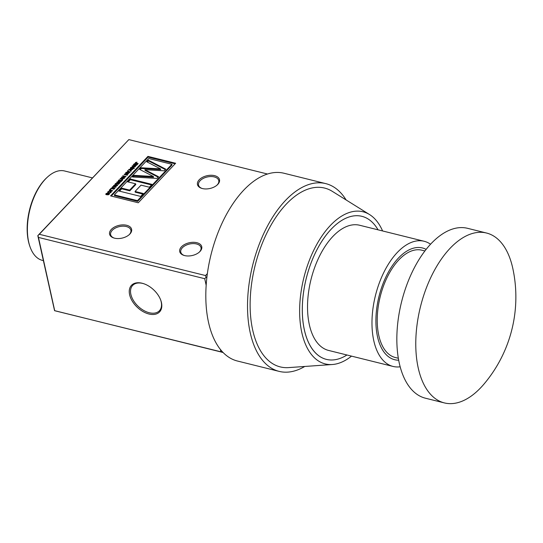 <?xml version="1.0" encoding="UTF-8"?>
<svg xmlns="http://www.w3.org/2000/svg" width="543" height="543" viewBox="0 0 543 543"><rect width="100%" height="100%" fill="white"/><g stroke="black" fill="none" stroke-linecap="round" stroke-linejoin="round"><path stroke-width="0.81" d="M92.425 177.894L64.644 170.991A46.06 24.408 103.9 0 0 47.411 177.12A46.06 24.408 103.9 0 0 30.075 246.922A46.06 24.408 103.9 0 0 33.68 254.022A46.06 24.408 103.9 0 0 42.442 260.402L43.352 260.626M80.201 191.034A46.06 24.408 -76.1 0 1 85.041 185.91M30.075 246.922L29.79 246.115A45.144 23.919 -76.1 0 1 46.773 177.704L47.411 177.12M184.64 255.583A11.288 6.55 167.5 0 1 184.009 255.414A11.288 6.55 167.5 0 1 181.661 246.617A11.288 6.55 167.5 0 1 196.824 242.701A11.288 6.55 167.5 0 1 199.471 251.986A11.288 6.55 167.5 0 1 184.64 255.583M199.186 252.237A10.365 6.014 -12.5 0 0 201.012 247.635A10.365 6.014 -12.5 0 0 196.491 243.956A10.365 6.014 -12.5 0 0 185.482 245.477A10.365 6.014 -12.5 0 0 180.778 252.115A10.365 6.014 -12.5 0 0 184.382 255.522M114.505 238.173A11.288 6.55 167.5 0 1 113.874 237.997A11.288 6.55 167.5 0 1 111.525 229.2A11.288 6.55 167.5 0 1 126.689 225.284A11.288 6.55 167.5 0 1 129.336 234.569A11.288 6.55 167.5 0 1 114.505 238.173M129.051 234.827A10.365 6.014 -12.5 0 0 130.877 230.218A10.365 6.014 -12.5 0 0 126.356 226.546A10.365 6.014 -12.5 0 0 115.347 228.067A10.365 6.014 -12.5 0 0 110.643 234.705A10.365 6.014 -12.5 0 0 114.247 238.106M202.39 188.55A11.288 6.55 167.5 0 1 201.765 188.373A11.288 6.55 167.5 0 1 199.41 179.577A11.288 6.55 167.5 0 1 214.58 175.66A11.288 6.55 167.5 0 1 217.227 184.946A11.288 6.55 167.5 0 1 202.39 188.55M216.935 185.197A10.365 6.014 -12.5 0 0 218.768 180.595A10.365 6.014 -12.5 0 0 214.241 176.916A10.365 6.014 -12.5 0 0 203.238 178.437A10.365 6.014 -12.5 0 0 198.528 185.082A10.365 6.014 -12.5 0 0 202.132 188.482M148.945 314.003A19.344 11.966 43.4 0 1 129.607 294.666A19.344 11.966 43.4 0 1 142.123 283.236A19.344 11.966 43.4 0 1 143.332 283.575A19.344 11.966 43.4 0 1 160.674 299.98A19.344 11.966 43.4 0 1 148.945 314.003M143.637 283.677A18.428 11.396 -136.6 0 0 142.782 283.439A18.428 11.396 -136.6 0 0 132.641 285.435A18.428 11.396 -136.6 0 0 133.463 300.557A18.428 11.396 -136.6 0 0 149.277 312.741A18.428 11.396 -136.6 0 0 159.418 310.752A18.428 11.396 -136.6 0 0 160.558 299.682M134.012 164.054L134.392 163.647L137.427 164.4L137.04 164.807L134.012 164.054M130.266 168.554L130.653 167.549L133.218 166.884L134.107 167.767L132.058 168.961L133.286 168.174L132.859 167.298L131.189 167.651L130.965 168.228L132.349 167.936L131.487 168.853L130.259 168.513M133.388 168.642L133.476 167.712L133.639 168.445M129.709 172.559L125.922 172.606L127.198 172.172L127.958 171.364L127.429 171.011L127.836 170.583L130.116 172.131L129.709 172.559M122.582 176.136L122.962 175.735L125.996 176.489L125.616 176.889L124.408 176.59L123.594 177.452L124.802 177.758L124.415 178.158L121.381 177.405L121.768 177.004L123.085 177.33L123.906 176.468L122.582 176.136M119.141 179.781L122.168 180.534L121.008 181.688L118.965 181.905L118.062 181.321L119.141 179.781L118.883 181.654M117.24 185.747L113.453 185.794L115.489 184.552L114.953 184.206L115.36 183.772L117.641 185.319L117.24 185.747M109.856 189.602L111.254 188.116L114.288 188.869L113.908 189.269L111.376 188.645L110.358 189.724L109.856 189.602M108.084 192.69L107.976 191.584L110.392 191L111.322 191.645L110.114 192.901L109.353 192.969L110.555 192.208L110.053 191.414L108.498 191.693L108.661 192.331L108.084 192.69L107.684 192.256M108.498 191.693L108.661 192.331M110.657 192.663L110.711 191.822L110.874 192.555M147.94 156.377L175.64 163.253L138.261 202.777L110.568 195.901L147.94 156.377L148.103 157.11L175.111 163.816M267.543 174.031L128.84 139.599L39.306 234.277L205.546 275.552L207.351 273.652M108.451 194.116L109.238 194.068L109.075 193.335L109.204 194.292L107.568 194.862L108.695 194.177L108.498 193.77L106.204 194.625L106.068 193.552L107.928 192.955L106.564 193.688L106.577 194.218L108.288 193.383L109.489 193.668M106.564 193.688L106.679 194.666M108.994 194.489L108.736 193.749M106.204 194.625L105.736 194.251M109.218 190.274L109.598 189.867L112.632 190.62L112.252 191.027L109.218 190.274M112.91 186.975L113.399 187.613L115.082 188.034L114.695 188.435L112.089 187.518L112.394 186.86L113.86 186.215L116.277 186.765L115.897 187.165L113.725 186.649L112.91 186.975L112.91 188.041M116.765 182.292L117.145 181.885L120.179 182.638L117.736 184.125L117.397 183.391L115.387 183.744L117.967 182.699L116.765 182.292M117.736 184.125L117.397 183.391L117.546 184.063M120.084 178.783L120.465 178.375L124.225 178.362L122.06 179.02L122.833 179.828L122.385 180.303L121.354 179.095L120.084 178.783M125.338 173.224L125.718 172.823L128.752 173.577L125.562 174.344L127.551 174.839L127.171 175.246L124.137 174.493L127.3 173.712L125.338 173.224M128.576 169.796L128.956 169.396L132.716 169.382L130.551 170.04L131.331 170.848L130.883 171.323L129.852 170.115L128.576 169.796M133.218 164.889L133.598 164.488L136.632 165.235L133.442 166.009L135.438 166.504L135.051 166.911L132.017 166.158L135.18 165.377L133.218 164.889M136.347 163.633L136.225 163.104L138.194 163.592L137.807 164L135.363 163.334L135.397 162.533L137.019 162.14L135.879 162.69L136.225 163.104L135.879 162.69M135.363 163.334L135.397 162.533L135.818 163.049M206.157 285.231L204.711 278.702L38.465 237.427L54.7 310.677L220.94 351.952L220.383 349.434M222.874 352.285L54.578 310.698L37.813 235.642L128.84 139.599M37.813 235.642L39.306 234.277M37.942 235.614L38.465 237.427M204.711 278.702L206.075 277.364L206.856 277.582M205.546 275.552L206.075 277.364M222.718 352.448L220.94 351.952M114.335 194.889L148.728 158.522L171.873 164.271L137.481 200.638L114.335 194.889L114.492 195.623L137.644 201.372L137.481 200.638M171.873 164.271L172.036 164.997L137.644 201.372M111.261 196.077L148.103 157.11M158.597 176.753L157.022 178.416L132.444 176.977L133.985 175.348L153.364 176.482L139.619 169.389L141.16 167.76L160.545 168.893L146.8 161.8L148.341 160.165L165.771 169.165L164.203 170.828L144.92 169.701L158.597 176.753M118.815 190.987L121.551 188.095L129.655 190.111L135.628 183.799L127.517 181.79L130.184 178.966L152.047 184.396L149.379 187.213L141.037 185.143L135.064 191.455L143.413 193.525L140.678 196.417L118.815 190.987M133.252 177.025L134.148 176.081L133.985 175.348M153.364 176.482L153.526 177.215L134.148 176.081M140.196 169.688L141.323 168.493L141.16 167.76M160.545 168.893L160.708 169.626L141.323 168.493M147.37 162.092L148.504 160.898L148.341 160.165M165.364 169.599L148.504 160.898M158.183 177.188L145.083 170.427L144.92 169.701M119.508 191.163L121.707 188.828L121.551 188.095M121.707 188.828L129.818 190.844L129.655 190.111M135.628 183.799L135.791 184.532L129.818 190.844M128.209 181.959L130.347 179.699L130.184 178.966M130.347 179.699L151.517 184.953M142.884 194.089L135.227 192.188L135.064 191.455M106.014 194.55L106.068 193.552M107.181 194.55L107.08 194.095M108.383 193.817L108.288 193.383M108.009 194.896L107.908 194.448M108.797 194.638L108.695 194.177M107.928 192.589L107.976 191.584M110.528 191.591L110.392 191M110.691 191.767L111.267 192.039M109.713 192.969L109.618 192.541M109.713 190.396L109.598 189.867M111.376 188.652L111.254 188.116M112.374 187.817L112.394 186.86M113.969 186.69L113.86 186.215M113.949 185.787L113.854 185.367M114.817 185.781L114.722 185.36M115.605 185.088L115.36 183.772M115.523 184.505L117.288 185.699M115.869 184.81L115.354 185.36L116.697 185.353L115.869 184.81M115.442 185.774L115.354 185.36M116.793 185.754L116.697 185.353M117.268 182.414L117.145 181.885M115.924 183.677L115.835 183.269M116.894 183.548L116.806 183.147M116.969 183.873L118.123 183.432M118.17 183.14L118.048 182.604M118.408 183.792L118.252 184.45M119.29 182.916L118.557 182.733L118.089 183.717L119.29 182.916L119.412 183.453M118.754 184.016L118.652 183.582M118.191 184.165L118.245 183.059M118.259 181.695L118.686 181.165M120.811 181.796L121.286 180.812L119.263 180.31M121.401 181.348L121.286 180.812M119.487 181.993L119.379 181.505L120.716 181.369M118.72 180.921L119.379 181.505M120.58 178.905L120.465 178.375M121.564 179.339L121.903 179.428L121.741 178.695M122.569 180.113L122.06 179.02M123.085 176.265L122.962 175.735M123.709 177.982L123.594 177.452M121.883 177.527L121.768 177.004M123.207 177.86L123.085 177.33M124.021 177.004L123.906 176.468M125.833 173.346L125.718 172.823M127.347 173.916L127.897 174.052M125.677 174.873L125.562 174.344M124.68 174.629L124.551 174.059M125.128 174.737L125.63 174.676M127.388 174.12L127.3 173.712M126.424 172.599L126.329 172.179M127.286 172.586L127.198 172.172M128.08 171.9L127.836 170.583M127.999 171.316L129.757 172.511M128.345 171.615L127.822 172.172L129.173 172.165L128.345 171.615M127.917 172.579L127.822 172.172M129.261 172.565L129.173 172.165M129.078 169.925L128.956 169.396M130.055 170.359L130.395 170.441L130.239 169.715M131.06 171.133L130.551 170.04M131.481 168.853L131.365 168.323M131.963 168.35L131.847 167.814M130.429 169.287L130.653 167.549M133.354 167.516L133.218 166.884M133.374 167.617L134.27 168.5M132.417 168.968L132.322 168.534M131.087 168.758L130.965 168.228M133.721 165.011L133.598 164.488M135.227 165.581L135.777 165.717M133.558 166.538L133.442 166.009M132.56 166.294L132.431 165.724M133.008 166.402L133.517 166.341M135.268 165.785L135.18 165.377M134.508 164.176L134.392 163.647M136.042 163.423L136.388 163.837M426.153 249.38A57.578 30.51 103.9 0 0 422.468 247.968A57.578 30.51 103.9 0 0 382.564 284.905A57.578 30.51 103.9 0 0 383.758 351.755A57.578 30.51 103.9 0 0 394.713 359.731A57.578 30.51 103.9 0 0 398.63 360.213M430.551 244.248A64.488 34.175 103.9 0 0 424.131 241.268A64.488 34.175 103.9 0 0 379.435 282.631A64.488 34.175 103.9 0 0 380.779 357.504A64.488 34.175 103.9 0 0 393.051 366.437A64.488 34.175 103.9 0 0 400.116 366.803M424.131 241.268L359.676 225.264A64.488 34.175 103.9 0 0 314.988 266.627A64.488 34.175 103.9 0 0 316.331 341.506A64.488 34.175 103.9 0 0 328.603 350.439L393.051 366.437M375.926 226.533A73.699 39.055 103.9 0 0 361.896 216.324A73.699 39.055 103.9 0 0 310.82 263.593A73.699 39.055 103.9 0 0 312.354 349.169A73.699 39.055 103.9 0 0 326.377 359.378A73.699 39.055 103.9 0 0 346.95 354.993A73.699 39.055 -76.1 0 1 326.377 359.378A73.699 39.055 -76.1 0 1 316.902 249.841A73.699 39.055 -76.1 0 1 361.896 216.324A73.699 39.055 -76.1 0 1 378.03 229.818A73.699 39.055 103.9 0 0 375.926 226.533M346.088 199.939A96.729 51.259 103.9 0 0 344.153 197.014A96.729 51.259 103.9 0 0 325.746 183.615A96.729 51.259 103.9 0 0 258.706 245.66A96.729 51.259 103.9 0 0 260.721 357.973A96.729 51.259 103.9 0 0 279.129 371.378A96.729 51.259 103.9 0 0 304.745 366.464M325.746 183.615L284.043 173.258A96.729 51.259 103.9 0 0 217.003 235.309A96.729 51.259 103.9 0 0 219.019 347.622A96.729 51.259 103.9 0 0 237.427 361.02L279.129 371.378M351.511 356.127A78.382 41.533 -76.1 0 1 332.357 364.516A78.382 41.533 -76.1 0 1 300.7 326.486A78.382 41.533 -76.1 0 1 315.171 247.425A78.382 41.533 -76.1 0 1 369.586 214.58A78.382 41.533 -76.1 0 1 382.591 230.951M332.357 364.516L288.591 367.604A92.127 48.816 -76.1 0 1 251.382 322.902A92.127 48.816 -76.1 0 1 268.391 229.981A92.127 48.816 -76.1 0 1 332.343 191.374L369.586 214.58M398.284 358.244L395.27 357.498A55.277 29.288 -76.1 0 1 388.164 275.342A55.277 29.288 -76.1 0 1 421.911 250.208L424.925 250.954M503.198 245.158A87.518 46.379 -76.1 0 1 512.796 268.378A134.895 134.895 0 0 1 484.098 383.949A87.518 46.379 -76.1 0 1 444.371 402.913A87.518 46.379 -76.1 0 1 427.714 390.784A87.518 46.379 -76.1 0 1 433.11 272.83A87.518 46.379 -76.1 0 1 486.548 233.035A87.518 46.379 -76.1 0 1 503.198 245.158M444.371 402.913L425.413 398.202A87.518 46.379 -76.1 0 1 414.16 268.127A87.518 46.379 -76.1 0 1 467.591 228.325L486.548 233.035M107.65 194.299L107.534 193.79M114.783 186.894L114.668 186.364M113.514 188.143L113.399 187.613M118.082 183.235L117.967 182.699M119.08 183.778L118.971 183.262M118.55 181.308L118.388 180.575M121.211 181.532L121.096 181.009M106.387 194.048L106.55 194.781M108.851 193.844L109.014 194.577M108.362 192.046L108.525 192.779M117.892 183.568L118.055 184.301M135.784 162.886L135.947 163.619"/></g></svg>
